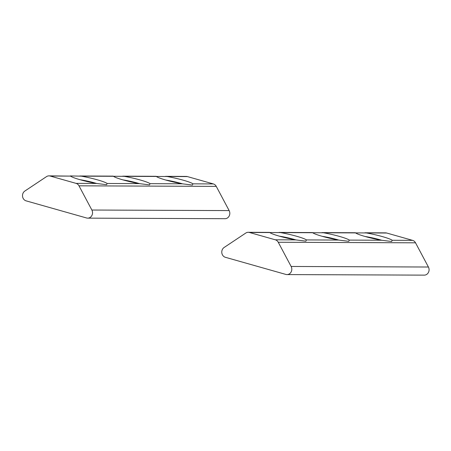 <?xml version="1.0" encoding="UTF-8"?>
<svg xmlns="http://www.w3.org/2000/svg" width="451" height="451" viewBox="0 0 451 451"><rect width="100%" height="100%" fill="white"/><g stroke="black" fill="none" stroke-linecap="round" stroke-linejoin="round"><path stroke-width="0.68" d="M113.41 176.285L124.143 176.33A19.162 2.075 -167.2 0 1 150.048 183.664L149.512 184.876L139.314 183.625A19.162 2.075 -167.2 0 1 113.41 176.285L81.248 176.155A19.162 2.075 -167.2 0 1 107.152 183.495L106.616 184.701L96.413 183.45A19.162 2.075 -167.2 0 1 70.508 176.11L48.979 175.867A5.367 4.798 90.2 0 1 50.14 176.031L76.044 183.365A5.367 4.798 90.2 0 1 78.987 185.823L91.869 210.031A5.367 4.798 90.2 0 1 91.908 215.437A5.367 4.798 90.2 0 1 87.719 218.143A5.367 4.798 90.2 0 1 86.564 217.98L26.119 200.858A5.367 4.798 90.2 0 1 22.55 196.433A5.367 4.798 90.2 0 1 24.844 191.049L46.504 176.623A5.367 4.798 90.2 0 1 48.979 175.867M156.305 176.459L167.045 176.504A19.162 2.075 -167.2 0 1 192.949 183.839L192.414 185.051L182.21 183.799A19.162 2.075 -167.2 0 1 156.305 176.459L124.143 176.33M165.63 176.341L186.252 176.42A5.367 4.798 90.2 0 1 187.413 176.583L213.317 183.923A5.367 4.798 90.2 0 1 216.26 186.376L229.142 210.589A5.367 4.798 90.2 0 1 229.181 215.995A5.367 4.798 90.2 0 1 224.998 218.701L87.719 218.143M70.288 175.929L81.248 176.155M165.855 180.062A15.841 1.714 -167.2 0 1 182.616 183.873M80.058 179.712A15.841 1.714 -167.2 0 1 96.818 183.523M122.954 179.887A15.841 1.714 -167.2 0 1 139.714 183.698M312.673 232.722L323.412 232.767A19.162 2.075 -167.2 0 1 349.316 240.101L348.781 241.313L338.577 240.056A19.162 2.075 -167.2 0 1 312.673 232.722L280.511 232.592A19.162 2.075 -167.2 0 1 306.421 239.926L305.879 241.138L295.681 239.887A19.162 2.075 -167.2 0 1 269.777 232.547L280.511 232.592M355.574 232.896L366.308 232.941A19.162 2.075 -167.2 0 1 392.218 240.276L391.677 241.488L381.478 240.231A19.162 2.075 -167.2 0 1 355.574 232.896L323.412 232.767M364.898 232.772L385.52 232.857A5.367 4.798 90.2 0 1 386.682 233.02L412.586 240.36A5.367 4.798 90.2 0 1 415.529 242.813L428.411 267.02A5.367 4.798 90.2 0 1 428.45 272.427A5.367 4.798 90.2 0 1 424.261 275.133L286.988 274.58A5.367 4.798 90.2 0 1 285.827 274.417L225.382 257.295A5.367 4.798 90.2 0 1 221.819 252.87A5.367 4.798 90.2 0 1 224.113 247.486L245.772 233.06A5.367 4.798 90.2 0 1 248.247 232.299A5.367 4.798 90.2 0 1 249.403 232.468L275.313 239.802A5.367 4.798 90.2 0 1 278.25 242.255L291.132 266.468A5.367 4.798 90.2 0 1 291.177 271.874A5.367 4.798 90.2 0 1 286.988 274.58M365.124 236.493A15.841 1.714 -167.2 0 1 381.884 240.304M279.327 236.149A15.841 1.714 -167.2 0 1 296.082 239.96M322.223 236.324A15.841 1.714 -167.2 0 1 338.983 240.135M167.045 176.504L187.413 176.583M50.14 176.031L70.508 176.11M107.152 183.495L139.314 183.625M76.044 183.365L96.413 183.45M150.048 183.664L182.21 183.799M78.987 185.823L216.26 186.376M192.949 183.839L213.317 183.923M91.869 210.031L229.142 210.589M366.308 232.941L386.682 233.02M249.403 232.468L269.777 232.547M306.421 239.926L338.577 240.056M275.313 239.802L295.681 239.887M349.316 240.101L381.478 240.231M278.25 242.255L415.529 242.813M392.218 240.276L412.586 240.36M291.132 266.468L428.411 267.02M79.833 175.991L113.19 176.127M122.734 176.166L156.085 176.302M248.247 232.299L269.557 232.389M279.101 232.428L312.453 232.564M321.997 232.598L355.354 232.733"/></g></svg>
